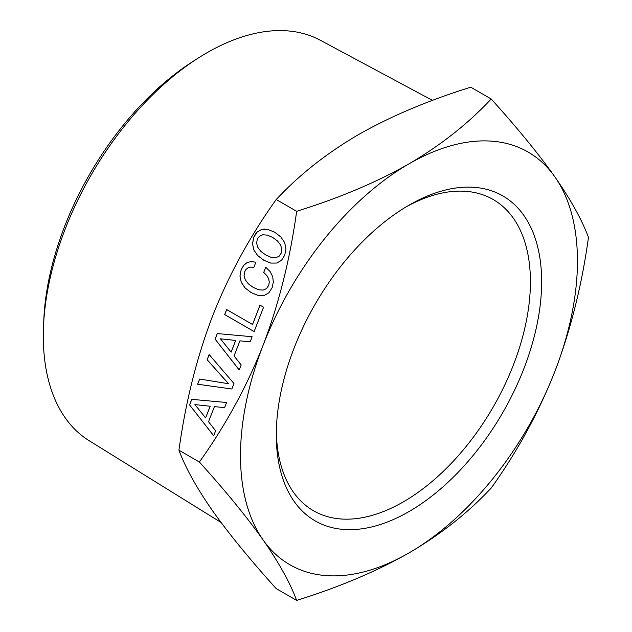 <?xml version="1.0" encoding="UTF-8"?>
<svg xmlns="http://www.w3.org/2000/svg" width="632" height="632" viewBox="0 0 632 632"><rect width="100%" height="100%" fill="white"/><g stroke="black" fill="none" stroke-linecap="round" stroke-linejoin="round"><path stroke-width="0.95" d="M199.38 462.016C225.632 425.32 246.859 386.436 263.07 345.356C278.838 304.024 290.033 259.341 296.653 211.317L303.36 209.153C343.318 196.323 378.521 181.226 408.975 163.846C440.733 145.257 468.138 123.643 491.198 99.003C517.442 128.051 538.669 154.011 554.88 176.881C570.649 199.499 581.843 219.667 588.463 237.379C581.843 285.411 570.649 330.086 554.88 371.418A238.264 137.563 -60 0 1 489.745 482.477A238.264 137.563 -60 0 1 408.975 552.929A238.264 137.563 -60 0 1 263.07 539.894A238.264 137.563 -60 0 1 263.07 345.356A238.264 137.563 -60 0 1 328.198 234.298A238.264 137.563 -60 0 1 408.975 163.846A238.264 137.563 -60 0 1 554.88 176.881A238.264 137.563 -60 0 1 554.88 371.418C538.669 412.498 517.442 451.39 491.198 488.086L487.446 491.957C465.231 515.025 439.074 535.351 408.975 552.929C376.783 571.265 339.337 587.088 296.653 600.4C290.033 582.688 278.838 562.519 263.07 539.894C246.859 517.023 225.632 491.064 199.38 462.016L178.935 450.213C185.579 467.964 196.773 488.133 212.526 510.719C228.689 533.542 249.917 559.502 276.208 588.597L296.653 600.4M271.223 257.39L265.819 255.004L260.921 251.441L257.848 247.46L256.639 243.352L257.232 239.283L259.412 236.194L262.825 234.756L267.304 235.128L272.645 237.411L277.519 241.029L280.592 245.011L281.801 249.119L281.185 253.108L279.028 256.276L275.655 257.745L271.223 257.39L275.655 257.745M235.673 340.451L231.138 352.143L220.434 338.807L235.72 340.458L231.138 352.143M210.148 406.234L205.613 417.926L194.909 404.591L210.203 406.242L205.613 417.926M279.028 256.276L275.702 257.745M281.185 253.108L279.075 256.284M281.801 249.119L281.232 253.116M280.592 245.011L281.848 249.127M277.519 241.029L280.64 245.018M272.645 237.411L277.567 241.037M267.304 235.128L272.692 237.419M220.434 338.807L235.72 340.458M194.909 404.591L210.203 406.242M264.611 229.076L261.798 229.384L257.05 232.134L253.764 237.253L252.555 243.715L253.803 249.853L257.595 255.454L263.828 260.258L270.812 263.086M215.109 339.147L239.212 369.981L241.163 364.956L234.061 355.974L239.931 340.838L250.13 341.849L252.121 336.714L217.274 333.578L215.109 339.147L239.228 369.941M217.321 333.578L215.157 339.155M260.052 305.177L252.555 324.493L226.643 309.562L224.692 314.586L254.127 331.555M226.683 309.585L224.739 314.594M265.748 267.218L263.726 272.432L266.862 275.584L268.711 278.854L269.303 282.267L268.663 285.514L266.522 288.627L263.157 290.088L258.654 289.788L253.25 287.402L248.352 283.839L245.279 279.858L244.071 275.75L244.663 271.681L246.101 269.303L248.163 267.747L250.746 267.099L253.843 267.415L255.857 262.225L251.188 261.537L247.033 262.62L243.675 265.401L241.195 269.651L240.002 276.058L241.258 282.196L245.026 287.852L251.26 292.656L258.243 295.484M251.236 261.545L247.088 262.62M207.17 359.75L228.539 383.727L199.641 379.034L197.626 384.224L231.841 388.996L233.958 383.529L209.137 354.552L207.122 359.742L209.168 354.599M199.68 379.042L197.674 384.224M189.592 404.93L213.695 435.764L215.638 430.74L208.536 421.757L214.414 406.621L224.605 407.624L226.604 402.489L191.749 399.353L189.592 404.93L213.703 435.724M191.796 399.361L189.64 404.93M253.756 249.845L257.548 255.447L263.781 260.25L270.78 263.086L276.753 263.062L281.485 260.368L284.748 255.17L285.956 248.842L284.684 242.625L280.892 237.024L274.675 232.165L267.707 229.408L261.751 229.384L257.003 232.126L255.178 234.417L253.716 237.253L252.508 243.707L253.803 249.853M239.931 340.838L250.13 341.849M224.692 314.586L254.119 331.571L263.568 307.207L260.013 305.153L252.508 324.493M247.033 262.62L243.62 265.401L241.14 269.651L239.955 276.05L241.203 282.188L244.979 287.844L251.212 292.648L258.212 295.484L264.184 295.46L268.916 292.774L272.179 287.568L273.34 282.022L272.684 276.626L270.125 271.602L265.709 267.186L263.726 272.432M263.678 272.424L266.862 275.584M266.815 275.576L268.711 278.854M268.655 278.846L269.303 282.267M269.256 282.267L268.663 285.514M268.616 285.514L266.522 288.627M266.475 288.619L263.157 290.088M263.102 290.088L258.654 289.788M250.746 267.099L253.843 267.415M207.122 359.742L228.484 383.719M197.626 384.224L231.833 388.996M214.414 406.621L224.605 407.624M491.198 99.003L470.745 87.192C427.99 100.535 390.552 116.359 358.431 134.663C328.371 152.209 302.215 172.536 279.96 195.636L276.208 199.515C249.917 236.273 228.689 275.165 212.526 316.174C196.773 357.428 185.579 402.102 178.935 450.213M276.208 199.515L296.653 211.317M432.486 100.393L320.29 40.235A231.225 133.502 120 0 0 197.942 58.255A231.225 133.502 120 0 0 43.537 325.701A231.225 133.502 120 0 0 63.311 415.019A231.225 133.502 120 0 0 89.104 440.67L221.066 522.482M197.942 58.255L192.649 61.644A222.867 128.675 120 0 0 43.821 319.421L43.537 325.701M525.405 217.716A187.633 108.333 120 0 0 408.967 205.187A187.633 108.333 120 0 0 276.295 434.99A187.633 108.333 120 0 0 292.537 499.059A187.633 108.333 120 0 0 472.578 456.114A187.633 108.333 120 0 0 525.405 217.716M276.326 431.696A179.693 103.743 120 0 0 291.85 489.863A179.693 103.743 120 0 0 313.512 510.759A179.693 103.743 120 0 0 479.514 428.622A179.693 103.743 120 0 0 514.859 220.426A179.693 103.743 120 0 0 493.197 199.53A179.693 103.743 120 0 0 406.131 206.862"/></g></svg>
